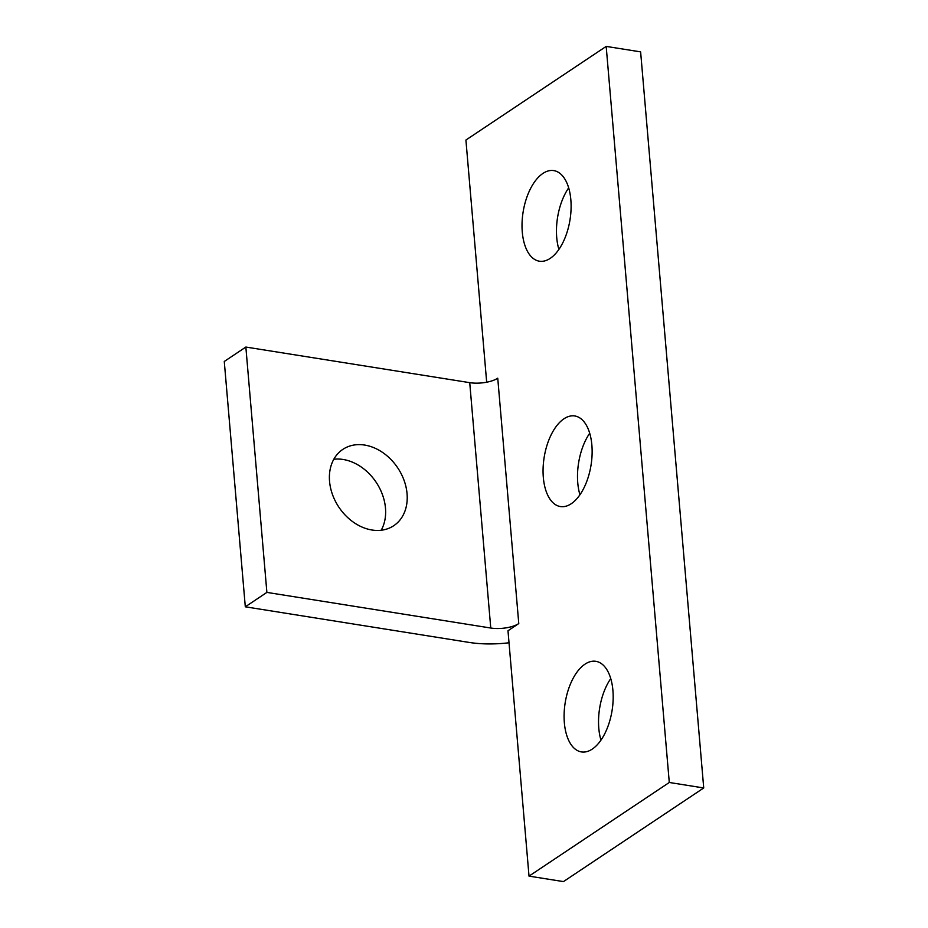 <?xml version="1.0" encoding="UTF-8"?>
<svg xmlns="http://www.w3.org/2000/svg" width="928" height="928" viewBox="0 0 928 928"><rect width="100%" height="100%" fill="white"/><g stroke="black" fill="none" stroke-linecap="round" stroke-linejoin="round"><path stroke-width="1.39" d="M610.752 678.588A45.866 23.757 -81 0 0 600.961 740.138M592.273 749.082A45.866 23.757 99 0 1 581.427 751.924A45.866 23.757 99 0 1 564.154 713.017A45.866 23.757 99 0 1 585 664.158A45.866 23.757 99 0 1 595.846 661.316A45.866 23.757 99 0 1 613.118 700.222A45.866 23.757 99 0 1 592.273 749.082M589.721 433.225A45.866 23.757 -81 0 0 579.93 494.775M571.242 503.73A45.866 23.757 99 0 1 560.396 506.56A45.866 23.757 99 0 1 543.124 467.654A45.866 23.757 99 0 1 563.957 418.795A45.866 23.757 99 0 1 574.803 415.964A45.866 23.757 99 0 1 592.076 454.859A45.866 23.757 99 0 1 571.242 503.73M542.926 173.432A45.866 23.757 99 0 1 553.772 170.601A45.866 23.757 99 0 1 571.045 209.508A45.866 23.757 99 0 1 550.211 258.367A45.866 23.757 99 0 1 539.365 261.197A45.866 23.757 99 0 1 522.081 222.291A45.866 23.757 99 0 1 542.926 173.432M329.556 481.365A45.866 35.38 -123.7 0 1 342.838 449.384A45.866 35.38 -123.7 0 1 382.812 452.597A45.866 35.38 -123.7 0 1 407.056 493.696A45.866 35.38 -123.7 0 1 393.774 525.689A45.866 35.38 -123.7 0 1 353.8 522.464A45.866 35.38 -123.7 0 1 329.556 481.365M381.211 530.224A45.866 35.38 56.3 0 0 385.48 508.103A45.866 35.38 56.3 0 0 333.825 459.244M509.02 642.768A61.155 22.608 -4.9 0 1 469.185 642.431L245.305 606.808L266.881 592.4L490.761 628.024A20.381 7.54 175.1 0 0 518.775 623.558L507.987 630.762L529.018 876.125L563.458 881.6L703.726 787.965L640.622 51.875L606.181 46.4L465.914 140.035L486.678 382.208M518.775 623.558L497.744 378.195A20.381 7.54 -4.9 0 1 469.73 382.661L245.85 347.049L224.274 361.456L245.305 606.808M568.678 187.862A45.866 23.757 -81 0 0 558.888 249.412M245.85 347.049L266.881 592.4M606.181 46.4L669.285 782.478L529.018 876.125M703.726 787.965L669.285 782.478M469.73 382.661L490.761 628.024"/></g></svg>
